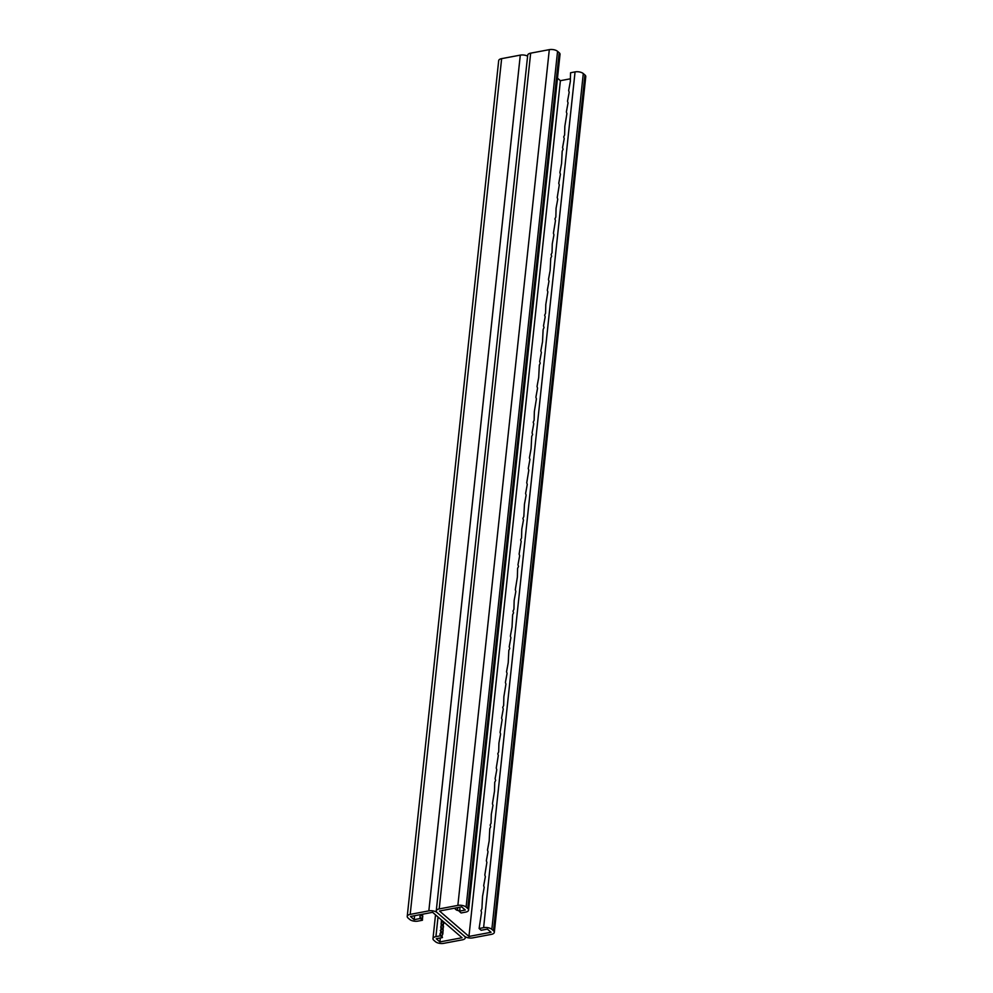 <?xml version="1.0" encoding="UTF-8"?>
<svg xmlns="http://www.w3.org/2000/svg" width="993" height="993" viewBox="0 0 993 993"><rect width="100%" height="100%" fill="white"/><g stroke="black" fill="none" stroke-linecap="round" stroke-linejoin="round"><path stroke-width="1.49" d="M414.602 915.707L414.168 919.667L420.387 918.488L419.865 916.837L420.66 914.565M557.483 78.162L560.4 80.681L468.944 936.436L439.514 911.015L461.621 906.845L465.307 910.022L459.089 911.202L461.124 912.964L465.618 912.12A6.045 2.768 6.1 0 0 468.572 910.109A6.045 2.768 6.1 0 0 467.74 908.496L466.102 907.081A6.045 2.768 6.1 0 0 457.86 905.405L439.204 908.918A6.045 2.768 6.1 0 0 436.25 910.929A6.045 2.768 6.1 0 0 437.081 912.555L464.463 936.213L437.081 912.555A6.045 2.768 -173.9 0 0 428.839 910.879L410.183 914.392A6.045 2.768 -173.9 0 0 407.229 916.402A6.045 2.768 -173.9 0 0 408.061 918.016L409.699 919.431A6.045 2.768 -173.9 0 0 417.941 921.107L422.435 920.25L422.695 914.181M440.346 937.963L439.924 941.91L462.03 937.74L432.6 912.319L410.494 916.489L414.168 919.667M458.009 907.528A10.079 4.94 -100.7 0 1 456.718 910.134A10.079 4.94 79.3 0 0 458.009 907.528M527.606 56.154A6.045 2.768 -173.9 0 0 520.295 55.124L501.639 58.637A6.045 2.768 -173.9 0 0 498.685 60.635L407.229 916.402M439.924 941.91L436.237 938.733L442.456 937.566L441.935 935.915L442.841 933.991L443.486 921.715M494.315 932.365L585.771 76.598A6.045 2.768 -173.9 0 0 584.939 74.984L583.301 73.569A6.045 2.768 -173.9 0 0 575.059 71.893L570.565 72.75L570.33 81.525L568.654 90.574L569.188 92.225L567.512 101.274L568.046 102.912L566.37 111.961L566.904 113.612L564.843 126.235L564.607 135.011L563.701 136.922L564.235 138.573L562.559 147.622L563.093 149.273L562.187 151.184L561.566 163.535L559.891 172.583L560.424 174.234L558.749 183.283L559.282 184.921L557.222 197.545L557.756 199.196L556.08 208.245L555.844 217.02L554.938 218.932L555.472 220.583L553.411 233.194L553.945 234.844L552.269 243.893L552.034 252.681L551.127 254.593L551.661 256.244L550.755 258.155L550.134 270.506L548.459 279.554L548.992 281.205L547.317 290.254L547.851 291.892L545.79 304.516L545.554 313.291L544.648 315.203L545.182 316.854L543.506 325.903L544.04 327.553L543.134 329.477L542.513 341.815L540.837 350.864L541.371 352.515L539.696 361.564L540.229 363.215L539.323 365.126L538.702 377.477L537.027 386.525L537.561 388.176L535.885 397.225L536.419 398.863L534.358 411.487L534.122 420.262L533.216 422.174L533.75 423.825L532.074 432.874L532.608 434.524L531.702 436.436L531.081 448.786L529.406 457.835L529.939 459.486L528.264 468.535L528.797 470.185L526.737 482.797L527.271 484.447L525.595 493.496L526.129 495.135L524.453 504.183L523.832 516.534L522.926 518.445L523.46 520.096L521.784 529.145L521.548 537.933L520.642 539.844L521.176 541.495L519.116 554.106L519.649 555.757L517.974 564.806L518.507 566.457L517.601 568.368L517.365 577.144L515.305 589.768L515.839 591.418L514.163 600.467L513.927 609.243L513.021 611.154L513.555 612.805L512.649 614.729L512.028 627.067L510.352 636.116L510.886 637.767L509.21 646.815L509.744 648.466L508.838 650.378L508.217 662.728L506.542 671.777L507.075 673.428L505.4 682.476L505.934 684.115L503.873 696.738L503.637 705.514L502.731 707.426L503.265 709.076L501.589 718.125L502.123 719.776L500.062 732.387L500.596 734.038L498.92 743.087L498.685 751.862L497.778 753.786L498.312 755.437L496.252 768.048L496.785 769.699L495.11 778.748L495.644 780.386L494.737 782.31L494.502 791.086L492.441 803.709L492.975 805.348L491.299 814.397L491.063 823.185L490.157 825.096L490.691 826.747L489.785 828.659L489.164 841.009L487.489 850.058L488.022 851.709L486.347 860.757L486.88 862.408L484.82 875.019L485.354 876.67L483.678 885.719L484.212 887.357L482.536 896.406L481.915 908.756L481.009 910.668L481.543 912.319L479.11 928.505L483.603 927.661A6.045 2.768 -173.9 0 1 491.845 929.324L493.484 930.739A6.045 2.768 -173.9 0 1 494.315 932.365A6.045 2.768 -173.9 0 1 491.361 934.363L472.705 937.876A6.045 2.768 -173.9 0 1 464.463 936.213A6.045 2.768 6.1 0 1 465.295 937.826A6.045 2.768 6.1 0 1 462.341 939.837L443.697 943.35A6.045 2.768 6.1 0 1 435.443 941.674L433.804 940.272A6.045 2.768 6.1 0 1 432.973 938.646A6.045 2.768 6.1 0 1 435.927 936.635L440.42 935.791L439.887 934.14L440.793 932.228L441.438 919.952M419.865 916.837L421.913 918.612M420.771 914.925L422.819 916.688M422.435 920.25L420.387 918.488M421.553 914.404L422.298 915.037M441.935 935.915L439.887 934.14M442.841 933.991L440.793 932.228M440.42 935.791L442.456 937.566M443.077 925.215L441.041 923.453M443.983 923.291L441.947 921.529M443.598 926.866L441.562 925.091M442.319 932.34L440.271 930.578M443.226 930.429L441.177 928.666M442.704 928.778L440.656 927.015M468.944 936.436L491.051 932.278L487.377 929.1L481.158 930.267L479.11 928.505M454.571 908.173A10.079 4.94 79.3 0 0 458.567 910.457A10.079 4.94 79.3 0 0 459.672 909.948M560.4 80.681L570.305 78.819M459.089 911.202L459.995 909.278L459.66 907.217M436.25 910.929L527.705 55.174A6.045 2.768 6.1 0 1 530.659 53.163L549.303 49.65A6.045 2.768 6.1 0 1 557.557 51.326L559.196 52.728A6.045 2.768 6.1 0 1 560.027 54.354L468.572 910.109M428.839 910.879L520.295 55.124M410.183 914.392L501.639 58.637M435.927 936.635L438.025 916.998M483.603 927.661L575.059 71.893M493.484 930.739L584.939 74.984M491.845 929.324L583.301 73.569M439.204 908.918L530.659 53.163M457.86 905.405L549.303 49.65M466.102 907.081L557.557 51.326M467.74 908.496L559.196 52.728M465.295 937.826L465.394 936.846M432.973 938.646L435.517 914.838"/></g></svg>
